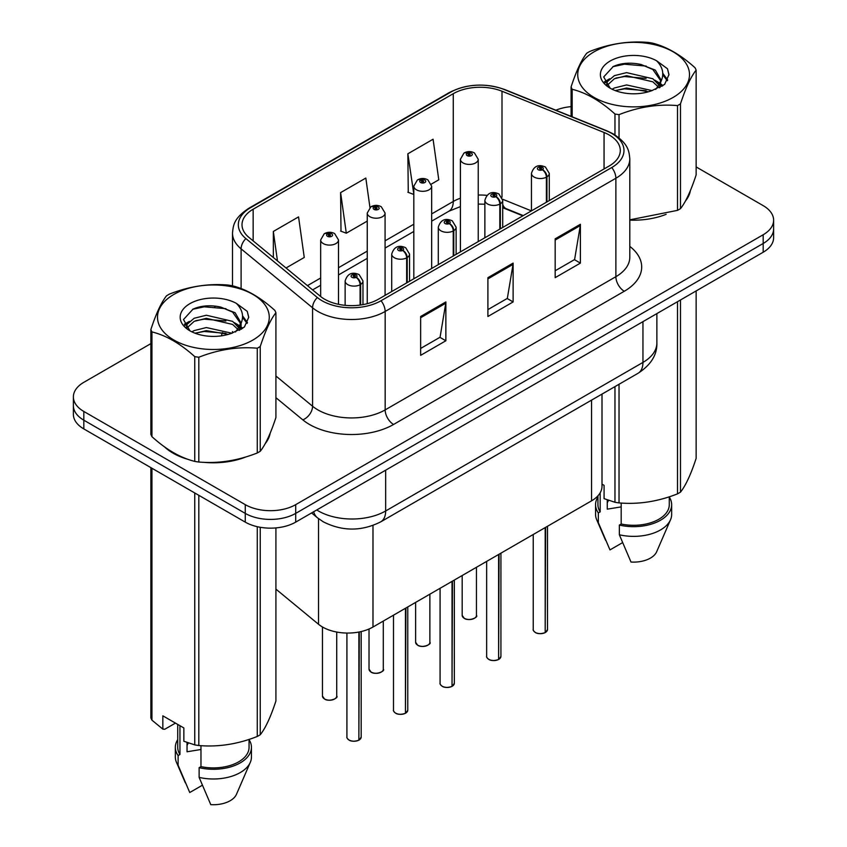 <?xml version="1.0" encoding="UTF-8"?>
<svg xmlns="http://www.w3.org/2000/svg" width="847" height="847" viewBox="0 0 847 847"><rect width="100%" height="100%" fill="white"/><g stroke="black" fill="none" stroke-linecap="round" stroke-linejoin="round"><path stroke-width="1.27" d="M522.853 215.837L503.52 208.023A47.559 27.464 0 0 0 502.705 207.706M602.005 394.099L602.005 486.263A35.669 20.593 180 0 1 591.555 500.831L372.987 627.024A35.669 20.593 180 0 1 318.536 624.271L275.921 589.131M164.551 446.898A57.077 32.948 0 0 0 173.032 453.145A57.077 32.948 0 0 0 188.256 459.434A57.077 32.948 0 0 1 173.032 453.145A57.077 32.948 0 0 1 164.551 446.898M609.141 134.948A38.051 21.969 180 0 1 620.29 150.491A38.051 21.969 180 0 1 609.141 166.023L378.429 299.213A38.051 21.969 180 0 1 320.357 296.281L248.891 237.361A38.051 21.969 180 0 1 242.009 224.751A38.051 21.969 180 0 1 253.158 209.22L453.261 93.689A38.051 21.969 180 0 1 501.996 91.232L604.059 132.492A38.051 21.969 180 0 1 609.141 134.948M611.756 133.445A41.736 24.097 0 0 0 606.177 130.745L504.113 89.486A41.736 24.097 0 0 0 450.657 92.185L250.543 207.716A41.736 24.097 0 0 0 245.874 238.579L317.339 297.509A41.736 24.097 0 0 0 381.044 300.727L611.756 167.526A41.736 24.097 0 0 0 611.756 133.445M150.861 343.628L83.821 382.325A35.669 20.593 0 0 0 73.382 396.883L73.382 414.363A35.669 20.593 0 0 0 83.821 428.921L245.259 522.123L245.259 513.388A35.669 20.593 0 0 0 295.698 513.388L763.179 243.491A35.669 20.593 0 0 0 773.618 228.934A35.669 20.593 0 0 1 763.179 243.491L295.698 513.388A35.669 20.593 0 0 1 245.259 513.388L83.821 420.186L245.259 513.388L245.259 504.653A35.669 20.593 0 0 0 295.698 504.653L763.179 234.757A35.669 20.593 0 0 0 773.618 220.199A35.669 20.593 0 0 0 763.179 205.63L696.139 166.933M73.382 405.628A35.669 20.593 0 0 0 83.821 420.186A35.669 20.593 0 0 1 73.382 405.628M420.641 316.503L420.641 355.338L445.861 340.769L445.861 301.934L420.641 316.503M420.641 348.445L440.069 337.233L445.766 303.226A9.508 5.495 -120 0 0 445.861 301.934M439.9 337.328L445.861 340.769M555.166 238.833L555.166 277.668L580.386 263.11L580.386 224.275L555.166 238.833M555.166 270.775L574.594 259.563L580.29 225.556A9.508 5.495 -120 0 0 580.386 224.275M574.425 259.658L580.386 263.11M487.904 277.668L487.904 316.503L513.123 301.934L513.123 263.099L487.904 277.668M487.904 309.61L507.332 298.398L513.028 264.391A9.508 5.495 -120 0 0 513.123 263.099M507.162 298.493L513.123 301.934M629.797 220.114A57.077 32.948 0 0 0 666.134 214.312A57.077 32.948 0 0 1 629.797 220.114M685.414 201.067A57.077 32.948 0 0 0 690.39 190.607A57.077 32.948 0 0 1 685.414 201.067M203.64 462.314A57.077 32.948 0 0 0 245.916 456.925A57.077 32.948 0 0 1 203.64 462.314M265.185 443.68A57.077 32.948 0 0 0 270.161 433.219A57.077 32.948 0 0 1 265.185 443.68M571.079 106.637A35.669 20.593 0 0 0 555.865 110.205M215.763 306.148L214.789 306.709M184.371 324.274L189.4 321.384M73.382 396.883A35.669 20.593 0 0 0 83.821 411.451L245.259 504.653M431.345 184.095L438.778 179.797L433.082 139.226L407.862 153.783L408.265 192.385M286.042 267.98L304.253 257.467L298.557 216.896L273.337 231.453L273.337 257.509M369.948 207.483L365.819 178.061L340.6 192.618L341.002 231.22M340.6 192.618L346.296 233.2L367.249 221.099M346.296 233.2L340.6 231.072M407.862 153.783L413.823 194.207M413.558 194.365L407.862 192.237M273.337 231.453L277.467 260.918M245.259 522.123A35.669 20.593 0 0 0 295.698 522.123L763.179 252.237A35.669 20.593 0 0 0 773.618 237.668L773.618 220.199M545.14 632.645C540.905 634.011 537.644 633.969 535.378 632.529C533.504 630.909 532.795 629.893 533.229 629.501A7.136 4.119 0 0 0 535.325 632.413A7.136 4.119 0 0 0 545.193 632.54L545.023 632.635A6.892 3.981 180 0 1 535.495 632.518M545.193 632.254L545.627 527.342M546.94 201.935L546.94 176.875A5.95 3.579 -122.2 0 0 542.556 169.707A2.975 1.715 0 0 0 542.472 167.335A2.975 1.715 0 0 0 538.269 167.335A2.975 1.715 0 0 0 538.269 169.76A2.975 1.715 0 0 0 542.376 169.813L541.169 169.051A1.186 0.688 180 0 1 539.91 167.907A1.186 0.688 180 0 1 541.244 169.008L542.556 169.707M542.376 169.813A5.95 3.282 62.1 0 1 546.389 177.192A8.915 5.146 180 0 1 534.065 177.034A8.915 5.146 180 0 1 531.45 173.402C533.726 166.086 538.396 163.958 545.447 167.039L549.29 173.402A8.915 5.146 180 0 1 546.94 176.875M546.389 202.253L546.389 177.192M545.193 632.54L545.193 527.596M478.237 241.596L478.237 159.268A8.915 5.146 180 0 1 472.732 164.032A8.915 5.146 180 0 1 463.013 162.91A8.915 5.146 180 0 1 460.408 159.268L463.965 153.085A5.95 3.579 57.8 0 1 467.131 153.254A2.975 1.715 0 0 0 467.216 155.636A2.975 1.715 0 0 0 471.43 155.636A2.975 1.715 0 0 0 471.43 153.201A2.975 1.715 0 0 0 467.311 153.148L468.518 153.91A1.186 0.688 180 0 1 469.778 155.054A1.186 0.688 180 0 1 468.444 153.953L467.131 153.254M468.518 154.927L468.518 153.91M467.311 153.148A5.95 3.282 -117.9 0 0 464.537 152.756A5.95 3.282 -117.9 0 0 464.272 152.926M468.444 154.885L468.444 153.953M498.555 659.538C494.32 660.904 491.069 660.861 488.793 659.421C486.93 657.801 486.21 656.785 486.654 656.393A7.136 4.119 0 0 0 488.74 659.305A7.136 4.119 0 0 0 498.608 659.432L498.449 659.527A6.892 3.981 180 0 1 488.91 659.411M498.608 659.146L499.052 554.234M500.365 228.828L500.365 203.767A5.95 3.579 -122.2 0 0 495.982 196.599A2.975 1.715 0 0 0 495.887 194.228A2.975 1.715 0 0 0 491.684 194.228A2.975 1.715 0 0 0 491.684 196.652A2.975 1.715 0 0 0 495.802 196.705L494.595 195.943A1.186 0.688 180 0 1 493.335 194.799A1.186 0.688 180 0 1 494.669 195.901L495.982 196.599M495.802 196.705A5.95 3.282 62.1 0 1 499.815 204.085A8.915 5.146 180 0 1 487.48 203.926A8.915 5.146 180 0 1 484.876 200.294C487.152 192.978 491.811 190.85 498.862 193.931L502.705 200.294A8.915 5.146 180 0 1 500.365 203.767M499.815 229.145L499.815 204.085M498.608 659.432L498.608 554.489M451.98 686.43C447.745 687.796 444.484 687.753 442.219 686.314C440.345 684.694 439.635 683.677 440.08 683.285A7.136 4.119 0 0 0 442.166 686.197A7.136 4.119 0 0 0 452.033 686.324L451.864 686.419A6.892 3.981 180 0 1 442.335 686.303M452.033 686.038L452.467 581.127M453.78 255.72L453.78 230.659A5.95 3.579 -122.2 0 0 449.397 223.492A2.975 1.715 0 0 0 449.312 221.109A2.975 1.715 0 0 0 445.109 221.109A2.975 1.715 0 0 0 445.109 223.544A2.975 1.715 0 0 0 449.217 223.597L448.01 222.835A1.186 0.688 180 0 1 446.75 221.692A1.186 0.688 180 0 1 448.084 222.793L449.397 223.492M449.217 223.597A5.95 3.282 62.1 0 1 453.23 230.977A8.915 5.146 180 0 1 440.906 230.818A8.915 5.146 180 0 1 438.291 227.187C440.567 219.871 445.236 217.743 452.287 220.823L456.131 227.187A8.915 5.146 180 0 1 453.78 230.659M453.23 256.038L453.23 230.977M452.033 686.324L452.033 581.381M405.406 713.322C401.16 714.688 397.91 714.646 395.634 713.206C393.77 711.586 393.05 710.569 393.495 710.178A7.136 4.119 0 0 0 395.591 713.089A7.136 4.119 0 0 0 405.448 713.216L405.29 713.312A6.892 3.981 180 0 1 395.75 713.195M405.448 712.93L405.893 608.019M407.206 282.612L407.206 257.552A5.95 3.579 -122.2 0 0 402.823 250.384A2.975 1.715 0 0 0 402.738 248.002A2.975 1.715 0 0 0 398.524 248.002A2.975 1.715 0 0 0 398.524 250.437A2.975 1.715 0 0 0 402.643 250.49L401.436 249.727A1.186 0.688 180 0 1 400.176 248.584A1.186 0.688 180 0 1 401.51 249.685L402.823 250.384M402.643 250.49A5.95 3.282 62.1 0 1 406.655 257.869A8.915 5.146 180 0 1 394.321 257.71A8.915 5.146 180 0 1 391.716 254.079C393.993 246.763 398.651 244.635 405.702 247.716L409.546 254.079A8.915 5.146 180 0 1 407.206 257.552M406.655 282.93L406.655 257.869M405.448 713.216L405.448 608.273M358.821 740.214C354.586 741.58 351.336 741.538 349.059 740.098C347.185 738.478 346.476 737.462 346.921 737.07A7.136 4.119 0 0 0 349.006 739.982A7.136 4.119 0 0 0 358.874 740.109L358.715 740.204A6.892 3.981 180 0 1 349.176 740.087M358.874 739.823L359.308 631.936M360.631 305.015L360.631 284.444A5.95 3.579 -122.2 0 0 356.248 277.276A2.975 1.715 0 0 0 356.153 274.894A2.975 1.715 0 0 0 351.95 274.894A2.975 1.715 0 0 0 351.95 277.329A2.975 1.715 0 0 0 356.058 277.382L354.851 276.62A1.186 0.688 180 0 1 353.601 275.476A1.186 0.688 180 0 1 354.925 276.577L356.248 277.276M356.058 277.382A5.95 3.282 62.1 0 1 360.081 284.761A8.915 5.146 180 0 1 347.746 284.603A8.915 5.146 180 0 1 345.131 280.971C347.418 273.655 352.077 271.527 359.128 274.608L362.971 280.971A8.915 5.146 180 0 1 360.631 284.444M360.081 305.089L360.081 284.761M358.874 740.109L358.874 632.031M431.663 268.488L431.663 186.16A8.915 5.146 180 0 1 426.157 190.924A8.915 5.146 180 0 1 416.438 189.802A8.915 5.146 180 0 1 413.823 186.16L417.38 179.977A5.95 3.579 57.8 0 1 420.557 180.146A2.975 1.715 0 0 0 420.641 182.529A2.975 1.715 0 0 0 424.845 182.529A2.975 1.715 0 0 0 424.845 180.093A2.975 1.715 0 0 0 420.737 180.04L421.944 180.803A1.186 0.688 180 0 1 423.204 181.946A1.186 0.688 180 0 1 421.87 180.845L420.557 180.146M421.944 181.819L421.944 180.803M420.737 180.04A5.95 3.282 -117.9 0 0 417.952 179.649A5.95 3.282 -117.9 0 0 417.698 179.818M421.87 181.777L421.87 180.845M385.078 295.381L385.078 213.052A8.915 5.146 180 0 1 379.572 217.817A8.915 5.146 180 0 1 369.853 216.694A8.915 5.146 180 0 1 367.249 213.052L370.806 206.869A5.95 3.579 57.8 0 1 373.972 207.039A2.975 1.715 0 0 0 374.067 209.421A2.975 1.715 0 0 0 378.27 209.421A2.975 1.715 0 0 0 378.27 206.986A2.975 1.715 0 0 0 374.152 206.933L375.359 207.695A1.186 0.688 180 0 1 376.619 208.838A1.186 0.688 180 0 1 375.285 207.737L373.972 207.039M375.359 208.711L375.359 207.695M374.152 206.933A5.95 3.282 -117.9 0 0 371.378 206.541A5.95 3.282 -117.9 0 0 371.113 206.71M375.285 208.669L375.285 207.737M338.504 304.327L338.504 239.945A8.915 5.146 180 0 1 332.998 244.709A8.915 5.146 180 0 1 323.279 243.587A8.915 5.146 180 0 1 320.664 239.945L324.221 233.761A5.95 3.579 57.8 0 1 327.397 233.931A2.975 1.715 0 0 0 327.482 236.313A2.975 1.715 0 0 0 331.685 236.313A2.975 1.715 0 0 0 331.685 233.878A2.975 1.715 0 0 0 327.577 233.825L328.784 234.587A1.186 0.688 180 0 1 330.044 235.731A1.186 0.688 180 0 1 328.71 234.63L327.397 233.931M328.784 235.604L328.784 234.587M327.577 233.825A5.95 3.282 -117.9 0 0 324.793 233.433A5.95 3.282 -117.9 0 0 324.539 233.603M328.71 235.561L328.71 234.63M594.096 51.805A55.881 32.26 -0 0 0 594.096 97.426A55.881 32.26 -0 0 0 673.132 97.426A55.881 32.26 -0 0 0 673.132 51.805A55.881 32.26 -0 0 0 594.096 51.805M629.797 219.839L677.505 210.363A64.213 37.067 -0 0 0 679.008 209.527A64.213 37.067 -0 0 0 680.48 208.648C685.678 202.147 690.898 190.893 696.139 174.895L696.139 70.121A64.213 37.067 -0 0 0 695.048 67.771C680.755 54.811 666.483 46.574 652.254 43.07A64.213 37.067 -0 0 0 648.188 42.435C628.622 40.762 609.131 43.779 589.724 51.476A64.213 37.067 -0 0 0 588.21 52.323A64.213 37.067 -0 0 0 586.749 53.202C581.497 59.798 576.278 71.053 571.079 86.955A64.213 37.067 -0 0 0 572.17 89.306L572.17 116.801M614.964 134.917L614.964 114.017C600.671 101.058 586.399 92.821 572.17 89.306M614.964 114.017A64.213 37.067 -0 0 0 619.03 114.641L619.03 137.86M677.505 210.363L677.505 105.6C658.087 103.895 638.606 106.913 619.03 114.641M677.505 105.6A64.213 37.067 -0 0 0 679.008 104.753A64.213 37.067 -0 0 0 680.48 103.874L680.48 208.648M652.105 90.597L626.579 84.944L614.393 87.982L612.095 89.231M648.548 91.751L626.579 88.035L615.346 90.64M660.099 87.4L659.845 86.743M659.093 85.198L652.836 78.739L626.579 72.62L614.393 75.648L607.352 81.661L606.431 84.922M658.087 86.733L652.836 81.82L626.579 75.701L614.393 78.739L606.992 85.526M655.694 89.401L659.866 83.62L660.787 79.544L655.324 70.11L640.406 64.351C630.242 62.276 621.19 62.996 613.27 66.5L603.699 76.939L610.126 88.109M659.358 87.781L660.787 81.99M660.713 80.761L652.836 69.486L641.115 64.488M610.115 61.048A33.224 19.185 -0 0 0 610.115 88.173A33.224 19.185 -0 0 0 651.65 90.724L664.599 84.435L668.971 74.61L667.478 68.755L656.584 60.762A33.224 19.185 -0 0 0 610.115 61.048M656.584 60.762C663.508 67.802 664.599 75.415 659.866 83.599M571.079 116.357L571.079 86.955M696.139 70.121C690.94 76.632 685.721 87.876 680.48 103.874M646.102 90.724L624.461 88.861L615.843 90.428M661.92 86.341L660.406 85.124M659.485 84.456L657.939 83.451M646.102 78.39L624.461 76.537L615.843 78.104M607.521 81.354L604.98 82.921M667.32 80.761L662.767 74.78M646.197 66.087L624.461 64.203L612.879 66.691M668.961 74.917L667.478 68.755M662.905 85.695L660.671 83.789M660.004 83.292L654.689 80.105M609.618 78.771L604.409 81.799M667.701 80.031L662.756 73.223M173.868 294.417A55.881 32.26 -0 0 0 173.868 340.039A55.881 32.26 -0 0 0 252.904 340.039A55.881 32.26 -0 0 0 252.904 294.417A55.881 32.26 -0 0 0 173.868 294.417M167.992 294.936A64.213 37.067 -0 0 0 166.52 295.815C161.279 302.411 156.06 313.665 150.861 329.568A64.213 37.067 -0 0 0 151.952 331.918L151.952 436.681C166.181 449.598 180.443 457.835 194.746 461.393A64.213 37.067 -0 0 0 198.812 462.028C218.219 463.722 237.711 460.704 257.276 452.976A64.213 37.067 -0 0 0 258.79 452.139A64.213 37.067 -0 0 0 260.251 451.26C265.46 444.76 270.68 433.505 275.921 417.507L275.921 312.734A64.213 37.067 -0 0 0 274.83 310.394C260.527 297.424 246.265 289.187 232.036 285.683A64.213 37.067 -0 0 0 227.97 285.047C208.394 283.374 188.913 286.392 169.495 294.089A64.213 37.067 -0 0 0 167.992 294.936M194.746 461.393L194.746 356.629C180.443 343.67 166.181 335.433 151.952 331.918M194.746 356.629A64.213 37.067 -0 0 0 198.812 357.254L198.812 462.028M257.276 452.976L257.276 348.212C237.869 346.508 218.378 349.525 198.812 357.254M257.276 348.212A64.213 37.067 -0 0 0 258.79 347.365A64.213 37.067 -0 0 0 260.251 346.487L260.251 451.26M150.861 329.568L150.861 434.342A64.213 37.067 -0 0 0 151.952 436.681M231.887 333.21L206.35 327.556L194.164 330.595L191.867 331.844M228.319 334.364L206.35 330.648L195.128 333.252M239.87 330.012L239.627 329.356M238.865 327.81L232.607 321.352L206.35 315.232L194.164 318.26L187.134 324.274L186.213 327.535M237.869 329.345L232.607 324.433L206.35 318.313L194.164 321.352L186.764 328.138M235.477 332.013L239.648 326.233L240.569 322.156L235.106 312.723L220.188 306.963C210.014 304.888 200.972 305.608 193.042 309.113L183.481 319.552L189.897 330.732M239.14 330.394L240.569 324.602M240.484 323.374L232.607 312.098L220.898 307.101M189.897 303.66A33.224 19.185 -0 0 0 189.897 330.785A33.224 19.185 -0 0 0 231.432 333.337L244.381 327.048L248.743 317.223L247.25 311.368L236.366 303.374A33.224 19.185 -0 0 0 189.897 303.66M236.366 303.374C243.29 310.415 244.381 318.027 239.648 326.211M275.921 312.734C270.722 319.245 265.503 330.489 260.251 346.487M225.884 333.337L204.243 331.473L195.625 333.04M241.702 328.954L240.177 327.736M239.256 327.069L237.721 326.063M225.884 321.002L204.243 319.15L195.625 320.717M187.303 323.967L184.762 325.534M247.102 323.374L242.549 317.392M225.969 308.7L204.243 306.815L192.65 309.303M248.743 317.53L247.25 311.368M242.687 328.308L240.453 326.402M239.786 325.904L234.46 322.718M247.472 322.643L242.538 315.836M608.622 500.355A26.882 15.521 0 0 0 607.267 503.002M607.267 499.878L607.267 509.153L621.19 506.887M602.005 484.145L604.08 485.342L604.08 498.65L614.964 502.271A64.213 37.067 0 0 0 619.03 502.906C638.437 504.6 657.928 501.583 677.505 493.854A64.213 37.067 0 0 0 680.48 492.139C685.678 485.638 690.898 474.384 696.139 458.386L696.139 290.934M621.19 503.044L621.19 524.007A35.669 20.593 0 0 0 669.278 504.706L669.278 496.797M621.19 524.007L619.358 525.066A38.051 21.969 0 0 0 671.66 504.706A38.051 21.969 0 0 0 669.278 497.062M619.358 525.066L619.358 534.775A38.051 21.969 0 0 0 670.528 519.74A38.051 21.969 0 0 0 671.66 514.415L671.66 504.706M619.358 534.775L630.994 562.037A23.78 13.732 0 0 0 656.679 551.715L670.528 519.74M677.505 493.854L677.505 301.691M680.48 299.976L680.48 492.139M619.03 384.273L619.03 502.906M614.964 502.271L614.964 386.613M597.94 495.813L597.94 504.706A35.669 20.593 0 0 0 600.174 511.874L600.174 492.785M597.94 497.062A38.051 21.969 0 0 0 595.557 504.706A38.051 21.969 0 0 0 598.331 512.933L600.174 511.874M595.557 504.706L595.557 514.415A38.051 21.969 0 0 0 596.701 519.74A38.051 21.969 0 0 0 598.331 522.641L598.331 512.933M622.524 542.662L609.978 549.904L598.331 522.641M188.405 742.967A26.882 15.521 0 0 0 187.039 745.614M187.039 742.491L187.039 751.765L200.972 749.5M175.445 723.105L164.784 729.256L162.836 729.129L162.836 715.821L183.852 727.954L183.852 741.263L194.746 744.884A64.213 37.067 0 0 0 198.812 745.519C218.219 747.213 237.711 744.195 257.276 736.467A64.213 37.067 0 0 0 260.251 734.751C265.46 728.251 270.68 716.996 275.921 700.998L275.921 527.914M200.972 745.667L200.972 766.62A35.669 20.593 0 0 0 249.06 747.319L249.06 739.41M200.972 766.62L199.13 767.678A38.051 21.969 0 0 0 251.443 747.319A38.051 21.969 0 0 0 249.06 739.675M199.13 767.678L199.13 777.387A38.051 21.969 0 0 0 250.299 762.353A38.051 21.969 0 0 0 251.443 757.027L251.443 747.319M199.13 777.387L210.776 804.65A23.78 13.732 0 0 0 236.461 794.327L250.299 762.353M257.276 736.467L257.276 526.696M260.251 527.289L260.251 734.751M198.812 495.315L198.812 745.519M194.746 744.884L194.746 492.965M151.952 468.253L151.952 720.172L162.836 729.129M151.952 720.172A64.213 37.067 0 0 1 150.861 717.833L150.861 467.629M177.722 724.418L177.722 747.319A35.669 20.593 0 0 0 179.945 754.486L179.945 725.699M177.722 739.675A38.051 21.969 0 0 0 175.34 747.319A38.051 21.969 0 0 0 178.114 755.545L179.945 754.486M175.34 747.319L175.34 757.027A38.051 21.969 0 0 0 176.472 762.353A38.051 21.969 0 0 0 178.114 765.254L178.114 755.545M202.295 785.275L189.749 792.517L178.114 765.254M591.555 400.133L591.555 500.831M318.536 518.65L318.536 624.271M372.987 525.458L372.987 627.024M629.797 246.392A59.449 34.325 180 0 1 624.281 291.262L393.569 424.463A11.89 6.861 60 0 1 385.163 409.895L615.875 276.694A47.559 27.464 0 0 0 629.797 257.276L629.797 158.834A47.559 27.464 180 0 1 615.875 178.251A11.89 6.861 -120 0 0 611.756 167.526M393.569 424.463A59.449 34.325 180 0 1 309.494 424.463A59.449 34.325 180 0 1 302.834 419.879L275.921 397.688M317.339 297.509A11.89 7.951 129.5 0 0 312.564 307.789L312.564 406.232A47.559 27.464 0 0 0 317.9 409.895A47.559 27.464 0 0 0 385.163 409.895L385.163 311.452A47.559 27.464 180 0 1 312.564 307.789L241.099 248.859A47.559 27.464 180 0 1 232.502 233.105L232.502 285.799M629.797 158.834C629.046 150.618 628.199 143.789 613.408 133.974L607.151 130.946A11.89 5.569 112 0 0 606.177 130.745M607.151 130.946L505.087 89.676C485.395 82.71 466.697 83.726 449.005 92.715A11.89 6.861 60 0 1 450.657 92.185M250.543 207.716A11.89 6.861 -120 0 0 248.891 208.246C234.079 218.081 233.253 224.91 232.502 233.105M245.874 238.579A11.89 7.951 129.5 0 0 241.099 248.859L241.099 288.573M505.087 89.676A11.89 5.569 112 0 0 504.113 89.486M381.044 300.727A11.89 6.861 60 0 1 385.163 311.452L615.875 178.251L615.875 276.694A11.89 6.861 60 0 0 624.281 291.262M221.353 335.846A59.449 34.325 180 0 1 222.57 332.511M295.698 504.653L295.698 522.123M763.179 234.757L763.179 252.237M83.821 411.451L83.821 428.921M241.099 323.49L241.099 329.324M232.502 331.548A47.559 27.464 0 0 0 232.565 333.009M275.921 376.015L312.564 406.232A11.89 7.951 -50.5 0 1 302.834 419.879M253.158 209.22L253.158 240.876M604.059 132.492L604.059 168.955M501.996 91.232L501.996 197.224M531.429 210.892L502.631 199.246M486.877 195.361A38.051 21.969 0 0 0 478.237 195.054M460.408 198.219A38.051 21.969 0 0 0 453.261 201.459L431.663 213.931M453.261 93.689L453.261 201.459A21.408 12.356 60 0 1 448.836 211.252L431.663 221.162M413.823 224.222L385.078 240.823M367.249 251.114L338.504 267.716M320.664 278.007L307.45 285.64M523.277 215.593L506.252 208.711A21.408 10.026 -68 0 1 502.705 204.275M487.904 278.896L513.028 264.391M555.166 240.061L580.29 225.556M420.641 317.731L445.766 303.226M316.767 509.968A47.559 27.464 0 0 0 318.398 510.963A47.559 27.464 0 0 0 385.66 510.963L642.947 362.421A47.559 27.464 0 0 0 656.87 343.003C657.219 354.808 650.941 364.909 638.013 373.305L380.737 521.847A23.78 13.732 60 0 0 385.66 510.963L385.66 470.18M642.947 321.648L642.947 362.421A23.78 13.732 60 0 1 638.013 373.305M313.655 511.757A23.78 15.902 129.5 0 0 317.424 517.771L311.59 512.954M545.627 632.286A7.136 4.119 0 0 0 547.501 629.501L547.501 526.262M464.283 618.289A7.136 4.119 0 0 0 472.054 619.189A7.136 4.119 0 0 0 476.459 615.377C478.83 617.188 468.963 621.571 464.325 618.405L462.187 615.377A7.136 4.119 0 0 0 464.283 618.289M474.278 618.342A6.892 3.981 180 0 1 464.442 618.384M499.052 659.178A7.136 4.119 0 0 0 500.926 656.393L500.926 553.155M452.467 686.07A7.136 4.119 0 0 0 454.341 683.285L454.341 580.047M405.893 712.962A7.136 4.119 0 0 0 407.767 710.178L407.767 606.939M359.308 739.855A7.136 4.119 0 0 0 361.182 737.07L361.182 631.534M417.698 645.181A7.136 4.119 0 0 0 425.469 646.081A7.136 4.119 0 0 0 429.874 642.27C432.256 644.08 422.378 648.463 417.751 645.298L415.612 642.27A7.136 4.119 0 0 0 417.698 645.181M427.703 645.234A6.892 3.981 180 0 1 417.867 645.276M371.124 672.073A7.136 4.119 0 0 0 378.895 672.973A7.136 4.119 0 0 0 383.299 669.162C385.681 670.972 375.803 675.355 371.166 672.19L369.027 669.162A7.136 4.119 0 0 0 371.124 672.073M381.118 672.126A6.892 3.981 180 0 1 371.282 672.169M324.539 698.966A7.136 4.119 0 0 0 332.31 699.866A7.136 4.119 0 0 0 336.714 696.054C339.096 697.864 329.229 702.248 324.592 699.082L322.453 696.054A7.136 4.119 0 0 0 324.539 698.966M334.544 699.019A6.892 3.981 180 0 1 324.708 699.061M449.005 92.715L248.891 208.246M506.252 208.711L502.705 207.43M484.876 204.201L478.237 204.085M460.408 206.604L448.836 211.252M413.823 231.464L385.078 248.055M367.249 258.356L338.504 274.947M320.664 285.248L312.617 289.896M380.737 521.847C361.605 531.461 342.463 531.461 323.332 521.847L317.424 517.771M656.87 343.003L656.87 313.602M533.229 629.501L533.229 534.499M531.45 210.871L531.45 173.402M549.29 200.58L549.29 173.402M547.501 629.501L545.584 632.391M476.459 615.377L476.459 567.278M462.187 615.377L462.187 575.515M478.237 159.268L474.394 152.915C471.123 151.221 467.84 151.168 464.537 152.756M460.408 251.898L460.408 159.268M486.654 656.393L486.654 561.392M484.876 237.763L484.876 200.294M502.705 227.472L502.705 200.294M500.926 656.393L498.999 659.284M440.08 683.285L440.08 588.284M438.291 264.656L438.291 227.187M456.131 254.365L456.131 227.187M454.341 683.285L452.425 686.176M393.495 710.178L393.495 615.176M391.716 291.548L391.716 254.079M409.546 281.257L409.546 254.079M407.767 710.178L405.84 713.068M346.921 737.07L346.921 633.048M345.131 305.344L345.131 280.971M362.971 304.634L362.971 280.971M361.182 737.07L359.266 739.96M429.874 642.27L429.874 594.171M415.612 642.27L415.612 602.408M431.663 186.16L427.82 179.808C424.548 178.114 421.255 178.061 417.952 179.649M413.823 278.79L413.823 186.16M383.299 669.162L383.299 621.063M369.027 669.162L369.027 628.993M385.078 213.052L381.235 206.7C377.974 205.006 374.681 204.953 371.378 206.541M367.249 303.692L367.249 213.052M336.714 696.054L336.714 632.042M322.453 696.054L322.453 626.971M338.504 239.945L334.66 233.581C331.389 231.898 328.107 231.845 324.793 233.433M320.664 296.535L320.664 239.945M605.594 540.291L596.701 519.74M185.366 782.903L176.472 762.353"/></g></svg>

